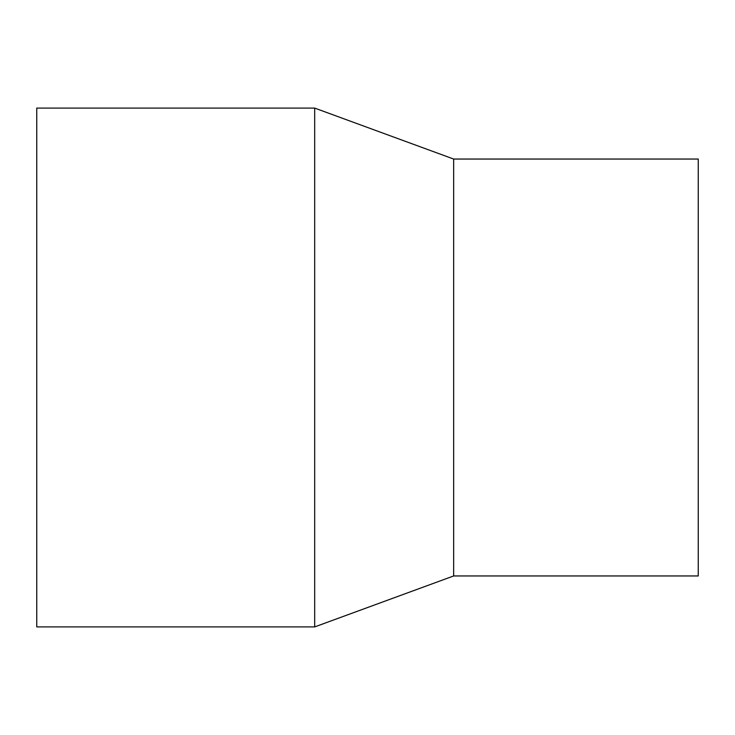 <?xml version="1.0" encoding="UTF-8"?>
<svg xmlns="http://www.w3.org/2000/svg" width="735" height="735" viewBox="0 0 735 735"><rect width="100%" height="100%" fill="white"/><g stroke="black" fill="none" stroke-linecap="round" stroke-linejoin="round"><path stroke-width="1.1" d="M36.75 108.091L314.69 108.091L314.69 626.909L36.75 626.909L36.75 108.091L314.69 108.091L453.66 159.045L453.66 575.955L314.69 626.909M314.69 108.091L453.66 159.045L698.25 159.045L698.25 575.955L453.66 575.955M453.66 159.045L698.25 159.045"/></g></svg>
